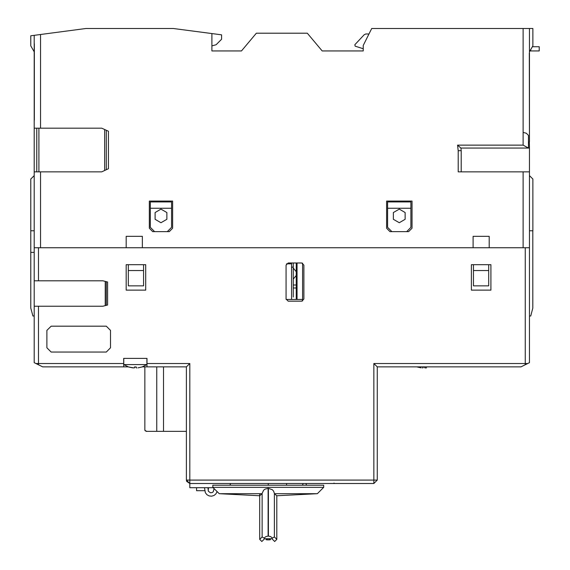 <?xml version="1.0" encoding="UTF-8"?>
<svg xmlns="http://www.w3.org/2000/svg" width="570" height="570" viewBox="0 0 570 570"><rect width="100%" height="100%" fill="white"/><g stroke="black" fill="none" stroke-linecap="round" stroke-linejoin="round"><path stroke-width="0.85" d="M529.466 51.82L532.857 45.885L532.857 28.5L371.726 28.5L363.247 45.465L363.247 50.972L322.221 50.972L307.273 33.167L256.393 33.167L241.445 50.972L211.869 50.972L211.869 33.58L173.28 28.5L85.927 28.5L34.236 35.304L34.214 128.15L101.738 128.15L108.407 131.257L108.407 168.713L101.738 171.819L34.2 171.819L34.2 126.447M34.328 120.092L34.328 43.762M529.466 28.5L529.466 141.716L529.338 53.096M529.338 141.716L529.466 148.079L528.483 148.079L528.483 135.354L526.345 133.273L523.103 132.39L523.103 28.5M529.466 148.079L529.466 171.819L458.23 171.819L458.23 150.786L457.596 145.108L460.916 148.079L461.194 150.623L458.23 150.786M34.2 51.82L30.809 45.885L30.809 35.76L34.2 35.312M293.258 297.02L293.258 262.991M296.222 271.74L293.258 268.078L293.258 285.036L296.222 285.036M128.392 366.873L123.669 366.873L123.669 358.395L146.989 358.395L146.989 366.873L142.265 366.873M123.669 366.873L42.679 366.873L34.2 362.634L34.2 306.24L102.899 306.24L107.559 304.993L107.559 282.043L102.899 280.796L34.2 280.796L34.2 306.24M146.989 363.482L189.817 363.482L186.426 366.873L186.426 480.09L186.675 481.365L186.426 480.09L189.817 480.09L189.817 483.481L373.849 483.481L377.24 480.09L377.24 366.873L520.987 366.873L525.226 364.757L525.226 363.482L527.77 363.482L525.226 364.757M189.817 363.482L189.817 480.09L373.849 480.09L373.849 363.482L525.226 363.482L525.226 247.722L529.466 247.722L529.466 362.634L527.77 363.482M34.2 171.819L34.2 247.722L525.226 247.722M373.849 363.482L377.24 366.873M146.989 431.326L145.022 430.656M204.509 487.728L205.328 492.687L206.882 494.675L209.083 495.9L211.591 496.178L214.007 495.458L215.952 493.862L217.127 491.632M207.908 487.728L208.406 491.255L210.387 492.744L212.261 492.544L213.273 491.782L214.078 488.583M373.849 480.09L373.849 483.481L377.24 480.09L373.849 480.09M208.478 487.728L208.178 490.692M196.6 487.728L196.6 490.692L204.715 490.692M268.263 485.177L268.263 483.481M317.319 493.713L274.405 493.713L276.792 495.779L276.792 539.37L276.792 495.779L317.319 493.713L323.717 487.314L212.81 487.314L212.81 485.177L323.717 485.177L323.717 487.314M219.208 493.713L259.735 495.779L262.122 493.713L219.208 493.713L212.81 487.314M272.474 538.059L274.37 536.947L274.37 493.385L273.621 491.126L272.339 489.68L268.427 488.376L268.427 536.092L270.6 536.598L272.474 538.059L271.918 538.728L264.608 538.728L264.053 538.059L265.926 536.598L268.099 536.092L268.099 488.376L265.071 489.11L263.611 490.2L262.157 493.385L262.157 536.947L264.053 538.059M259.735 493.713L259.735 539.37L262.157 536.947M138.033 367.849L142.172 366.909L146.882 364.615L123.776 364.615L123.776 358.395M35.896 363.482L38.439 363.482L38.439 364.757M416.948 366.873L417.589 367.073M423.04 367.023L424.707 366.909L424.778 367.849L424.707 366.909L424.778 367.849L425.334 367.942L424.778 367.849M123.776 364.615L128.485 366.909L133.879 367.942L134.435 367.849L134.492 367.087L134.435 367.849L133.879 367.942L128.535 366.909M134.492 367.023L136.159 366.909L136.23 367.849L136.159 366.909M160.961 209.14L166.832 212.532L166.832 219.315L160.961 222.706L155.083 219.315L155.083 212.532L160.961 209.14M399.264 209.14L405.142 212.532L405.142 219.315L399.264 222.706L393.386 219.315L393.386 212.532L399.264 209.14M229.874 485.177L230.715 483.481M523.103 171.819L523.103 247.722L489.181 247.722L489.181 236.336L473.072 236.336L473.072 247.722L142.329 247.722L142.329 236.336L126.212 236.336L126.212 247.722L40.563 247.722L40.563 171.819M529.466 171.819L529.466 247.722M38.867 128.15L38.867 171.819M104.652 129.504L104.652 170.466M460.916 148.079L528.483 148.079L523.103 145.108L457.596 145.108M152.717 231.612L169.254 231.612L172.646 228.221L172.646 201.082L149.326 201.082L149.326 228.221L152.717 231.612M389.958 231.612L408.619 231.612L412.01 228.221L412.01 201.082L386.567 201.082L386.567 228.221L389.958 231.612M461.194 150.623L461.194 171.819M211.869 50.972L211.869 45.885L216.108 44.752L221.623 39.237L221.623 34.863L211.869 33.58M529.466 230.764L532.857 230.764L532.857 179.03L529.466 175.638M34.2 175.638L30.809 179.03L30.809 230.764L34.2 230.764M106.284 130.266L106.284 169.703M293.258 283.433L293.258 294.077M291.562 267.501L293.258 266.803M296.222 275.438L293.258 279.101M293.258 271.976L293.258 273.906M128.307 264.687L128.307 285.884L143.576 285.884L143.576 264.687M406.681 231.612L410.927 227.373L410.927 201.93L387.6 201.93L387.6 227.373L391.839 231.612M167.316 231.612L171.556 227.373L171.556 201.93L150.359 201.93L150.359 227.373L154.598 231.612M473.471 264.687L473.471 285.884L488.732 285.884L488.732 264.687M302.584 300.988L302.584 263.155M302.584 299.457L286.119 299.457M286.496 263.839L291.562 263.839L291.562 262.991M293.258 288.007L296.222 288.007M297.07 262.991L297.07 299.457M34.2 252.389L30.78 252.389L30.78 308.078L32.903 315.994L34.2 315.994M532.836 230.764L532.836 308.078L530.713 315.994L529.466 315.994M473.471 270.529L488.732 270.529M171.556 208.285L150.359 208.285M410.927 208.285L387.6 208.285M128.307 270.529L143.576 270.529M291.562 263.839L291.562 299.457M30.78 252.389L30.809 213.985M163.526 366.873L163.526 431.326L186.426 431.326M144.873 366.873L144.873 430.058L144.873 366.873L144.873 430.058L146.141 431.326L163.526 431.326M156.743 366.873L156.743 431.326M146.989 366.873L186.426 366.873M303.881 299.029L303.881 265.107L301.765 262.991L288.192 262.991L286.076 265.107L286.076 299.029L288.192 301.152L301.765 301.152L303.881 299.029M110.523 347.793L106.284 352.032L51.157 352.032L46.918 347.793L46.918 330.408L51.157 326.168L106.284 326.168L110.523 330.408L110.523 347.793M145.721 264.687L126.212 264.687L126.212 290.123L145.721 290.123L145.721 264.687M490.877 264.687L471.376 264.687L471.376 290.123L490.877 290.123L490.877 264.687M106.284 305.335L105.215 305.62L105.215 281.423L106.284 281.708L106.284 305.335M34.2 280.796L34.2 247.722M186.675 481.365L189.817 483.481L186.426 480.09M259.735 495.779L259.735 539.37L261.865 541.5L264.608 538.728M274.37 536.947L276.792 539.37L274.662 541.5L271.918 538.728M306.653 485.177L305.812 483.481M303.226 483.481L302.392 485.177M266.126 538.728L266.126 539.712L267.401 539.833L267.401 538.728M269.097 538.728L269.097 539.833L267.401 539.833M270.372 538.728L270.372 539.712L269.097 539.833M213.223 487.728L189.817 487.728L189.817 483.481M422.983 367.849L423.047 367.087L422.983 367.849L422.427 367.942L422.983 367.849L423.054 366.909M421.18 367.849L417.304 366.98M426.581 367.849L425.334 367.942L426.581 367.849M128.756 366.98L132.632 367.849M134.506 366.909L134.435 367.849M136.786 367.942L136.23 367.849L136.786 367.942M365.769 34.015L368.968 34.015L365.769 34.015L364.216 34.684L354.811 44.766L355.174 46.156L363.247 48.699L355.174 46.156M364.216 34.684L354.811 44.766M532.373 46.733L539.22 46.733L539.22 50.972L529.95 50.972M530.741 49.597L530.741 50.972M523.103 145.108L523.103 132.39M40.563 34.471L40.563 128.15M36.744 171.819L36.744 128.15M38.439 306.24L38.439 363.482L123.669 363.482M38.439 280.796L38.439 247.722M333.992 483.481L333.992 483.061M259.735 539.37L261.865 541.5M274.662 541.5L276.792 539.37M296.222 262.991L296.222 299.457M286.603 485.177L286.603 483.481M424.75 367.023L423.018 367.023M146.882 364.615L146.882 358.395M136.194 367.023L134.463 367.023"/></g></svg>
